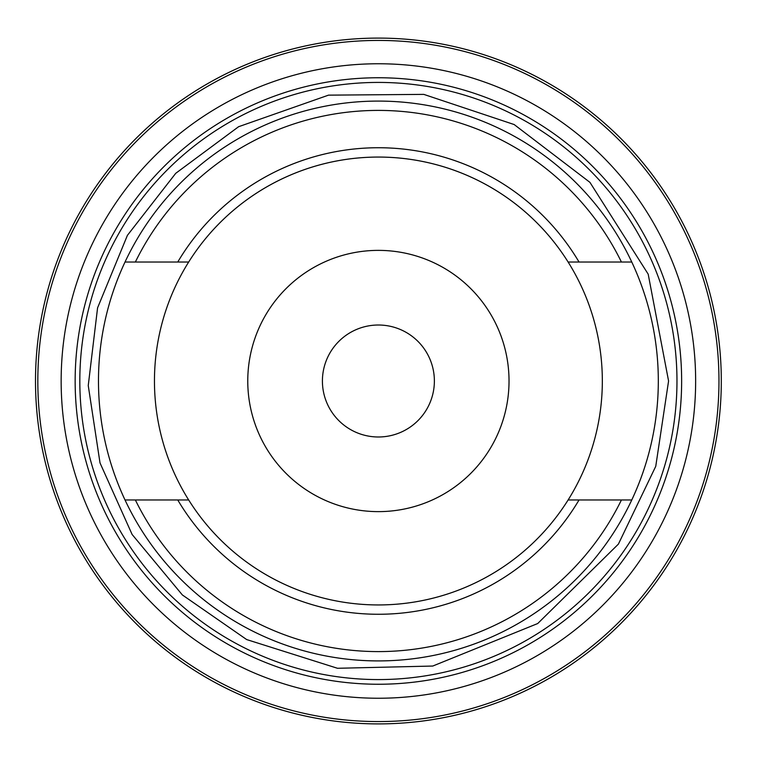<?xml version="1.0" encoding="UTF-8"?>
<svg xmlns="http://www.w3.org/2000/svg" width="762" height="762" viewBox="0 0 762 762"><rect width="100%" height="100%" fill="white"/><g stroke="black" fill="none" stroke-linecap="round" stroke-linejoin="round"><path stroke-width="1.14" d="M125.016 262.033L188.671 262.033A223.933 223.933 0 0 0 188.671 499.967L125.016 499.967A279.921 279.921 0 0 1 125.016 262.033L135.36 262.033A270.586 270.586 0 0 1 621.43 262.033L631.774 262.033A279.921 279.921 0 0 0 125.016 262.033M135.36 499.967L125.016 499.967A279.921 279.921 0 0 0 631.774 499.967L568.119 499.967A223.933 223.933 0 0 0 378.4 157.067A223.933 223.933 0 0 0 188.671 262.033A223.933 223.933 0 0 1 568.119 262.033L631.774 262.033A279.921 279.921 0 0 1 631.774 499.967L621.43 499.967A270.586 270.586 0 0 1 135.36 499.967M188.671 499.967A223.933 223.933 0 0 0 568.119 499.967A223.933 223.933 0 0 1 188.671 499.967M378.4 38.1A342.9 342.9 0 0 0 35.5 381A342.9 342.9 0 0 0 378.4 723.9A342.9 342.9 0 0 0 721.3 381A342.9 342.9 0 0 0 378.4 38.1M378.4 325.012A55.988 55.988 0 0 0 322.412 381A55.988 55.988 0 0 0 378.4 436.988A55.988 55.988 0 0 0 434.378 381A55.988 55.988 0 0 0 378.4 325.012M378.4 250.374A130.626 130.626 0 0 0 247.764 381A130.626 130.626 0 0 0 378.4 511.626A130.626 130.626 0 0 0 509.026 381A130.626 130.626 0 0 0 378.4 250.374M378.4 82.42A298.58 298.58 0 0 0 79.82 381A298.58 298.58 0 0 0 378.4 679.58A298.58 298.58 0 0 0 676.97 381A298.58 298.58 0 0 0 378.4 82.42M378.4 77.753A303.247 303.247 0 0 0 75.152 381A303.247 303.247 0 0 0 378.4 684.247A303.247 303.247 0 0 0 681.638 381A303.247 303.247 0 0 0 378.4 77.753M378.4 698.24A317.24 317.24 0 0 0 695.639 381A317.24 317.24 0 0 0 378.4 63.76A317.24 317.24 0 0 0 61.151 381A317.24 317.24 0 0 0 378.4 698.24M378.4 40.434A340.566 340.566 0 0 0 37.824 381A340.566 340.566 0 0 0 378.4 721.566A340.566 340.566 0 0 0 718.966 381A340.566 340.566 0 0 0 378.4 40.434M177.746 499.967A233.267 233.267 0 0 0 579.044 499.967M579.044 262.033A233.267 233.267 0 0 0 177.746 262.033M668.579 381L648.195 274.177L589.931 182.356L514.169 124.549L423.786 94.383L328.517 95.145L238.601 126.711L175.746 173.307L127.416 235.344L97.574 307.867L88.249 385.562L100.013 462.915L132.112 534.467L182.366 594.951L246.659 639.556L337.509 668.284L432.768 666.045L537.715 623.535L618.401 544.106L655.749 466.325L668.579 381"/></g></svg>
